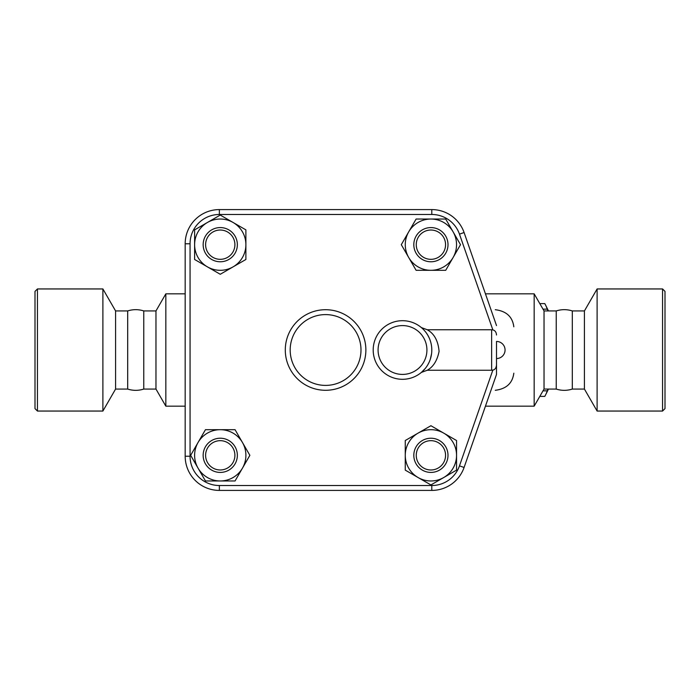 <?xml version="1.0" encoding="UTF-8"?>
<svg xmlns="http://www.w3.org/2000/svg" width="700" height="700" viewBox="0 0 700 700"><rect width="100%" height="100%" fill="white"/><g stroke="black" fill="none" stroke-linecap="round" stroke-linejoin="round"><path stroke-width="1.05" d="M35 350L35 291.392L37.441 288.951L37.441 411.049L35 408.608L35 350M143.763 389.069L143.763 310.931L155.969 310.931L155.969 389.069L143.763 389.069C138.407 390.766 133.053 390.766 127.689 389.069L115.579 389.069L102.891 411.049L102.891 288.951L37.441 288.951M115.579 389.069L115.579 310.931L102.891 288.951M127.689 389.069L127.689 310.931L115.579 310.931M155.969 389.069L165.839 406.166L165.839 293.834L155.969 310.931M496.51 374.421L464.082 467.469L496.51 374.421L496.51 341.451A8.549 8.549 0 0 1 505.059 350A8.549 8.549 0 0 1 496.51 358.549L496.51 374.421M421.365 327.574L427.254 329.752L491.627 329.752L491.627 370.248L492.852 370.081C494.952 369.731 496.177 368.034 496.51 364.989M431.804 490.411A34.186 34.186 0 0 0 464.082 467.469L459.471 465.867A29.304 29.304 0 0 1 431.804 485.52L431.804 490.411L219.362 490.411A34.186 34.186 0 0 1 185.176 456.225L185.176 243.775A34.186 34.186 0 0 1 219.362 209.589L431.804 209.589A34.186 34.186 0 0 1 464.082 232.531L496.51 325.579M496.51 335.011C496.282 332.141 495.058 330.444 492.852 329.919L491.627 329.752M491.627 370.248L427.254 370.248L421.365 372.426L425.267 368.454M194.617 259.481L194.617 229.871L207.436 222.469A25.637 25.637 0 0 0 207.436 266.875L194.617 259.481M207.436 222.469L220.255 215.066L233.074 222.469A25.637 25.637 0 0 0 207.436 222.469M233.074 222.469L245.892 229.871L245.892 244.676A25.637 25.637 0 0 0 233.074 222.469M416.106 219.039L445.707 219.039L453.11 231.858A25.637 25.637 0 0 0 408.704 231.858L416.106 219.039M453.11 231.858L460.512 244.676L453.11 257.495A25.637 25.637 0 0 0 453.11 231.858M453.11 257.495L445.707 270.314L430.911 270.314A25.637 25.637 0 0 0 453.11 257.495M456.549 440.519L456.549 470.129L443.73 477.531A25.637 25.637 0 0 0 443.73 433.125L456.549 440.519M443.73 477.531L430.911 484.934L418.084 477.531A25.637 25.637 0 0 0 443.73 477.531M418.084 477.531L405.265 470.129L405.265 455.324A25.637 25.637 0 0 0 418.084 477.531M245.892 244.676L245.892 259.481L233.074 266.875A25.637 25.637 0 0 0 245.892 244.676M233.074 266.875L220.255 274.277L207.436 266.875A25.637 25.637 0 0 0 233.074 266.875M220.255 261.765A17.089 17.089 0 0 0 235.06 236.127A17.089 17.089 0 0 0 205.45 236.127A17.089 17.089 0 0 0 220.255 261.765M220.255 259.324A14.647 14.647 0 0 1 207.567 237.352A14.647 14.647 0 0 1 232.943 237.352A14.647 14.647 0 0 1 220.255 259.324M430.911 270.314L416.106 270.314L408.704 257.495A25.637 25.637 0 0 0 430.911 270.314M408.704 257.495L401.301 244.676L408.704 231.858A25.637 25.637 0 0 0 408.704 257.495M413.814 244.676A17.089 17.089 0 0 0 439.451 259.481A17.089 17.089 0 0 0 439.451 229.871A17.089 17.089 0 0 0 413.814 244.676M416.255 244.676A14.647 14.647 0 0 1 438.235 231.989A14.647 14.647 0 0 1 438.235 257.364A14.647 14.647 0 0 1 416.255 244.676M405.265 455.324L405.265 440.519L418.084 433.125A25.637 25.637 0 0 0 405.265 455.324M418.084 433.125L430.911 425.723L443.73 433.125A25.637 25.637 0 0 0 418.084 433.125M430.911 438.235A17.089 17.089 0 0 0 416.106 463.873A17.089 17.089 0 0 0 445.707 463.873A17.089 17.089 0 0 0 430.911 438.235M430.911 440.676A14.647 14.647 0 0 1 443.599 462.648A14.647 14.647 0 0 1 418.215 462.648A14.647 14.647 0 0 1 430.911 440.676M235.06 480.961L205.45 480.961L198.048 468.142A25.637 25.637 0 0 0 242.463 468.142L235.06 480.961M198.048 468.142L190.654 455.324L198.048 442.505A25.637 25.637 0 0 0 198.048 468.142M198.048 442.505L205.45 429.686L220.255 429.686A25.637 25.637 0 0 0 198.048 442.505M220.255 429.686L235.06 429.686L242.463 442.505A25.637 25.637 0 0 0 220.255 429.686M242.463 442.505L249.865 455.324L242.463 468.142A25.637 25.637 0 0 0 242.463 442.505M237.352 455.324A17.089 17.089 0 0 0 211.706 440.519A17.089 17.089 0 0 0 211.706 470.129A17.089 17.089 0 0 0 237.352 455.324M234.902 455.324A14.647 14.647 0 0 1 212.931 468.011A14.647 14.647 0 0 1 212.931 442.636A14.647 14.647 0 0 1 234.902 455.324M423.999 330.085L425.215 331.494M426.58 333.305L427.604 334.889M427.963 335.493L429.188 337.899M429.896 339.614L430.351 340.9M431.795 349.466L431.76 351.54M431.567 353.719L430.316 359.214M429.109 362.267L428.024 364.385M427.158 365.829L426.562 366.73M431.804 350A29.304 29.304 0 0 0 402.5 320.696A29.304 29.304 0 0 0 373.196 350A29.304 29.304 0 0 0 402.5 379.304A29.304 29.304 0 0 0 431.804 350A29.304 29.304 0 0 0 402.5 320.696A29.304 29.304 0 0 0 373.196 350A29.304 29.304 0 0 0 402.5 379.304A29.304 29.304 0 0 0 431.804 350M427.254 370.248C433.274 366.905 437.211 360.623 439.075 351.418C438.183 340.839 434.245 333.62 427.254 329.752M332.08 490.411L323.715 490.411M547.977 310.931L547.278 309.164A50.671 13.116 -90 0 0 545.597 305.121L548.004 309.986A45.176 11.69 90 0 1 548.45 310.931M548.45 389.069A45.176 11.69 90 0 1 548.004 390.014L545.597 394.879A50.671 13.116 -90 0 0 547.278 390.836L547.977 389.069M544.784 303.608L539.796 303.608L544.784 303.608A50.671 13.116 -90 0 1 545.597 305.121M539.796 396.392L544.784 396.392A50.671 13.116 -90 0 0 545.597 394.879M543.008 390.836L547.278 390.836M543.008 309.164L547.278 309.164M495.276 309.706C506.354 311.098 512.54 316.794 513.817 326.804M513.817 373.196C512.54 383.206 506.354 388.902 495.276 390.294M544.031 389.069L544.031 310.931L556.238 310.931L556.238 389.069L544.031 389.069L534.161 406.166L534.161 293.834L485.45 293.834M556.238 389.069C561.593 390.766 566.947 390.766 572.311 389.069L572.311 310.931C566.947 309.234 561.593 309.234 556.238 310.931M572.311 389.069L584.421 389.069L584.421 310.931L572.311 310.931M584.421 389.069L597.109 411.049L597.109 288.951L584.421 310.931M662.559 411.049L665 408.608L665 291.392L662.559 288.951L662.559 411.049L597.109 411.049M365.873 350A40.294 40.294 0 0 0 305.436 315.105A40.294 40.294 0 0 0 305.436 384.895A40.294 40.294 0 0 0 365.873 350M492.852 370.081L459.471 465.867M431.804 485.52L219.362 485.52L219.362 490.411M219.362 485.52A29.304 29.304 0 0 1 190.059 456.225L185.176 456.225M190.059 456.225L190.059 243.775L185.176 243.775M190.059 243.775A29.304 29.304 0 0 1 219.362 214.48L219.362 209.589M219.362 214.48L431.804 214.48L431.804 209.589M431.804 214.48A29.304 29.304 0 0 1 459.471 234.132L464.082 232.531M459.471 234.132L492.852 329.919M426.921 350A24.421 24.421 0 0 1 390.294 371.149A24.421 24.421 0 0 1 390.294 328.851A24.421 24.421 0 0 1 426.921 350M360.99 350A35.411 35.411 0 0 1 307.877 380.66A35.411 35.411 0 0 1 307.877 319.34A35.411 35.411 0 0 1 360.99 350M102.891 411.049L37.441 411.049M143.763 310.931C138.407 309.234 133.053 309.234 127.689 310.931M185.176 293.834L165.839 293.834M185.176 406.166L165.839 406.166M534.161 406.166L485.45 406.166M544.031 310.931L534.161 293.834M662.559 288.951L597.109 288.951"/></g></svg>
